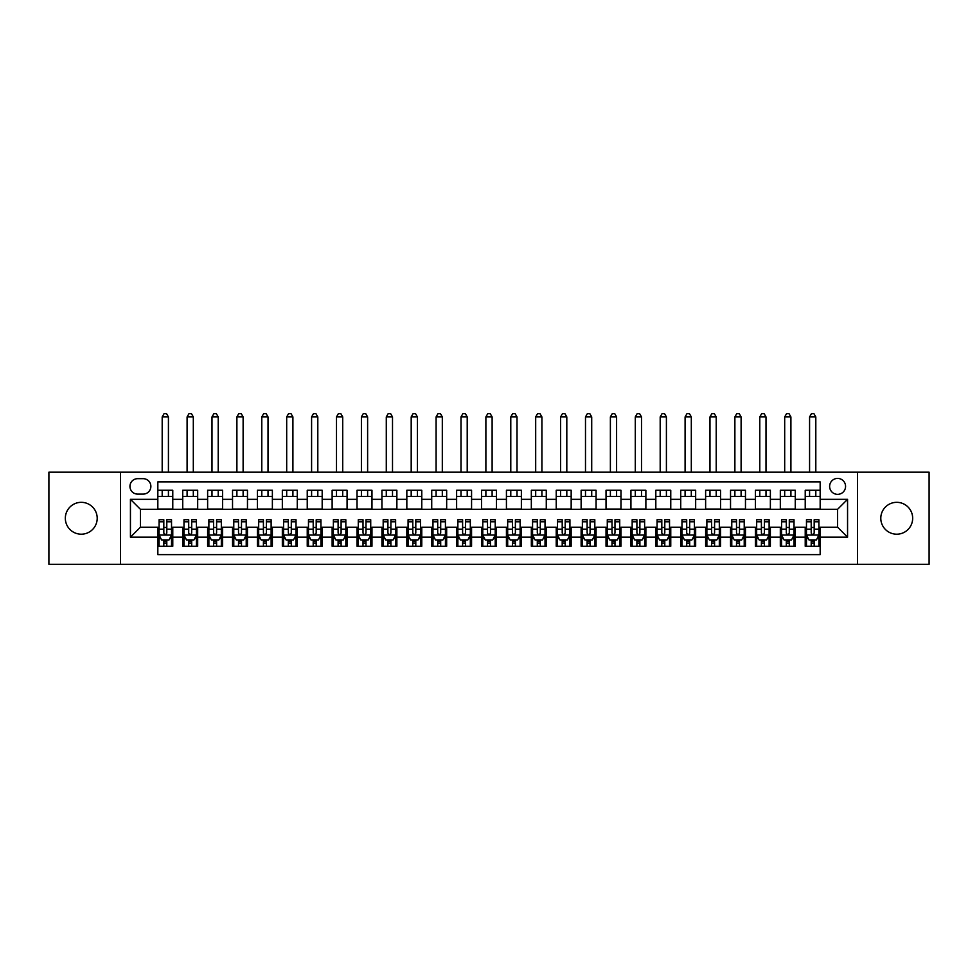 <?xml version="1.0" encoding="UTF-8"?>
<svg xmlns="http://www.w3.org/2000/svg" width="978" height="978" viewBox="0 0 978 978"><rect width="100%" height="100%" fill="white"/><g stroke="black" fill="none" stroke-linecap="round" stroke-linejoin="round"><path stroke-width="1.47" d="M896.728 502.325A15.941 15.941 0 0 0 880.799 518.254A15.941 15.941 0 0 0 896.728 534.196A15.941 15.941 0 0 0 912.67 518.254A15.941 15.941 0 0 0 896.728 502.325M81.272 502.325A15.941 15.941 0 0 0 65.33 518.254A15.941 15.941 0 0 0 81.272 534.196A15.941 15.941 0 0 0 97.201 518.254A15.941 15.941 0 0 0 81.272 502.325M837.596 478.413A7.971 7.971 0 0 0 829.625 486.384A7.971 7.971 0 0 0 837.596 494.355A7.971 7.971 0 0 0 845.567 486.384A7.971 7.971 0 0 0 837.596 478.413M857.51 564.318L929.1 564.318L929.1 472.191L857.51 472.191L857.51 564.318L120.49 564.318L120.49 472.191L48.9 472.191L48.9 564.318L120.49 564.318M820.163 490.247L805.224 490.247L805.224 499.33L795.261 499.33L795.261 509.293L805.224 509.293L805.224 499.33M795.261 499.33L795.261 490.247L780.322 490.247L780.322 499.33L770.371 499.33L770.371 509.293L780.322 509.293L780.322 499.33M770.371 499.33L770.371 490.247L755.419 490.247L755.419 499.33L745.468 499.33L745.468 509.293L755.419 509.293L755.419 499.33M745.468 499.33L745.468 490.247L730.529 490.247L730.529 499.33L720.566 499.33L720.566 509.293L730.529 509.293L730.529 499.33M720.566 499.33L720.566 490.247L705.627 490.247L705.627 499.33L695.664 499.33L695.664 509.293L705.627 509.293L705.627 499.33M695.664 499.33L695.664 490.247L680.725 490.247L680.725 499.33L670.761 499.33L670.761 509.293L680.725 509.293L680.725 499.33M670.761 499.33L670.761 490.247L655.822 490.247L655.822 499.33L645.871 499.33L645.871 509.293L655.822 509.293L655.822 499.33M645.871 499.33L645.871 490.247L630.932 490.247L630.932 499.33L620.969 499.33L620.969 509.293L630.932 509.293L630.932 499.33M620.969 499.33L620.969 490.247L606.03 490.247L606.03 499.33L596.067 499.33L596.067 509.293L606.03 509.293L606.03 499.33M596.067 499.33L596.067 490.247L581.128 490.247L581.128 499.33L571.164 499.33L571.164 509.293L581.128 509.293L581.128 499.33M571.164 499.33L571.164 490.247L556.225 490.247L556.225 499.33L546.274 499.33L546.274 509.293L556.225 509.293L556.225 499.33M546.274 499.33L546.274 490.247L531.335 490.247L531.335 499.33L521.372 499.33L521.372 509.293L531.335 509.293L531.335 499.33M521.372 499.33L521.372 490.247L506.433 490.247L506.433 499.33L496.469 499.33L496.469 509.293L506.433 509.293L506.433 499.33M496.469 499.33L496.469 490.247L481.531 490.247L481.531 499.33L471.567 499.33L471.567 509.293L481.531 509.293L481.531 499.33M471.567 499.33L471.567 490.247L456.628 490.247L456.628 499.33L446.665 499.33L446.665 509.293L456.628 509.293L456.628 499.33M446.665 499.33L446.665 490.247L431.726 490.247L431.726 499.33L421.775 499.33L421.775 509.293L431.726 509.293L431.726 499.33M421.775 499.33L421.775 490.247L406.836 490.247L406.836 499.33L396.872 499.33L396.872 509.293L406.836 509.293L406.836 499.33M396.872 499.33L396.872 490.247L381.933 490.247L381.933 499.33L371.97 499.33L371.97 509.293L381.933 509.293L381.933 499.33M371.97 499.33L371.97 490.247L357.031 490.247L357.031 499.33L347.068 499.33L347.068 509.293L357.031 509.293L357.031 499.33M347.068 499.33L347.068 490.247L332.129 490.247L332.129 499.33L322.178 499.33L322.178 509.293L332.129 509.293L332.129 499.33M322.178 499.33L322.178 490.247L307.239 490.247L307.239 499.33L297.275 499.33L297.275 509.293L307.239 509.293L307.239 499.33M297.275 499.33L297.275 490.247L282.336 490.247L282.336 499.33L272.373 499.33L272.373 509.293L282.336 509.293L282.336 499.33M272.373 499.33L272.373 490.247L257.434 490.247L257.434 499.33L247.471 499.33L247.471 509.293L257.434 509.293L257.434 499.33M247.471 499.33L247.471 490.247L232.532 490.247L232.532 499.33L222.581 499.33L222.581 509.293L232.532 509.293L232.532 499.33M222.581 499.33L222.581 490.247L207.629 490.247L207.629 499.33L197.678 499.33L197.678 509.293L207.629 509.293L207.629 499.33M197.678 499.33L197.678 490.247L182.739 490.247L182.739 509.293L172.776 509.293L172.776 490.247L157.837 490.247M157.837 546.274L172.776 546.274L172.776 527.215L182.739 527.215L182.739 546.274L197.678 546.274L197.678 527.215L207.629 527.215L207.629 537.179L197.678 537.179M207.629 537.179L207.629 546.274L222.581 546.274L222.581 527.215L232.532 527.215L232.532 537.179L222.581 537.179M232.532 537.179L232.532 546.274L247.471 546.274L247.471 527.215L257.434 527.215L257.434 537.179L247.471 537.179M257.434 537.179L257.434 546.274L272.373 546.274L272.373 527.215L282.336 527.215L282.336 537.179L272.373 537.179M282.336 537.179L282.336 546.274L297.275 546.274L297.275 527.215L307.239 527.215L307.239 537.179L297.275 537.179M307.239 537.179L307.239 546.274L322.178 546.274L322.178 527.215L332.129 527.215L332.129 537.179L322.178 537.179M332.129 537.179L332.129 546.274L347.068 546.274L347.068 527.215L357.031 527.215L357.031 537.179L347.068 537.179M357.031 537.179L357.031 546.274L371.97 546.274L371.97 527.215L381.933 527.215L381.933 537.179L371.97 537.179M381.933 537.179L381.933 546.274L396.872 546.274L396.872 527.215L406.836 527.215L406.836 537.179L396.872 537.179M406.836 537.179L406.836 546.274L421.775 546.274L421.775 527.215L431.726 527.215L431.726 537.179L421.775 537.179M431.726 537.179L431.726 546.274L446.665 546.274L446.665 527.215L456.628 527.215L456.628 537.179L446.665 537.179M456.628 537.179L456.628 546.274L471.567 546.274L471.567 527.215L481.531 527.215L481.531 537.179L471.567 537.179M481.531 537.179L481.531 546.274L496.469 546.274L496.469 527.215L506.433 527.215L506.433 537.179L496.469 537.179M506.433 537.179L506.433 546.274L521.372 546.274L521.372 527.215L531.335 527.215L531.335 537.179L521.372 537.179M531.335 537.179L531.335 546.274L546.274 546.274L546.274 527.215L556.225 527.215L556.225 537.179L546.274 537.179M556.225 537.179L556.225 546.274L571.164 546.274L571.164 527.215L581.128 527.215L581.128 537.179L571.164 537.179M581.128 537.179L581.128 546.274L596.067 546.274L596.067 527.215L606.03 527.215L606.03 537.179L596.067 537.179M606.03 537.179L606.03 546.274L620.969 546.274L620.969 527.215L630.932 527.215L630.932 537.179L620.969 537.179M630.932 537.179L630.932 546.274L645.871 546.274L645.871 527.215L655.822 527.215L655.822 537.179L645.871 537.179M655.822 537.179L655.822 546.274L670.761 546.274L670.761 527.215L680.725 527.215L680.725 537.179L670.761 537.179M680.725 537.179L680.725 546.274L695.664 546.274L695.664 527.215L705.627 527.215L705.627 537.179L695.664 537.179M705.627 537.179L705.627 546.274L720.566 546.274L720.566 527.215L730.529 527.215L730.529 537.179L720.566 537.179M730.529 537.179L730.529 546.274L745.468 546.274L745.468 527.215L755.419 527.215L755.419 537.179L745.468 537.179M755.419 537.179L755.419 546.274L770.371 546.274L770.371 527.215L780.322 527.215L780.322 537.179L770.371 537.179M780.322 537.179L780.322 546.274L795.261 546.274L795.261 527.215L805.224 527.215L805.224 537.179L795.261 537.179M137.666 494.11L143.143 494.11A7.714 7.714 0 0 0 150.869 486.384A7.714 7.714 0 0 0 143.143 478.67L137.666 478.67A7.714 7.714 0 0 0 129.952 486.384A7.714 7.714 0 0 0 137.666 494.11M857.51 472.191L120.49 472.191M820.163 499.33L820.163 481.909L157.837 481.909L157.837 509.293L140.404 509.293L140.404 527.215L157.837 527.215L157.837 554.612L820.163 554.612L820.163 527.215L837.596 527.215L837.596 509.293L820.163 509.293L820.163 499.33L847.559 499.33L847.559 537.179L820.163 537.179M157.837 537.179L130.441 537.179L130.441 499.33L157.837 499.33M805.224 537.179L805.224 546.274L820.163 546.274M157.837 496.469L172.776 496.469M157.837 509.049L172.776 509.049M157.837 527.472L159.084 527.472M163.815 527.472L166.798 527.472M171.529 527.472L172.776 527.472M157.837 540.039L159.084 540.039M163.815 540.039L166.798 540.039M171.529 540.039L172.776 540.039M182.739 509.049L197.678 509.049M182.739 496.469L197.678 496.469M182.739 527.472L183.986 527.472M188.705 527.472L191.7 527.472M196.431 527.472L197.678 527.472M182.739 540.039L183.986 540.039M188.705 540.039L191.7 540.039M196.431 540.039L197.678 540.039M207.629 527.472L208.876 527.472M213.607 527.472L216.603 527.472M221.334 527.472L222.581 527.472M207.629 540.039L208.876 540.039M213.607 540.039L216.603 540.039M221.334 540.039L222.581 540.039M207.629 496.469L222.581 496.469M207.629 509.049L222.581 509.049M232.532 527.472L233.779 527.472M238.51 527.472L241.493 527.472M246.224 527.472L247.471 527.472M232.532 540.039L233.779 540.039M238.51 540.039L241.493 540.039M246.224 540.039L247.471 540.039M232.532 496.469L247.471 496.469M232.532 509.049L247.471 509.049M257.434 527.472L258.681 527.472M263.412 527.472L266.395 527.472M271.126 527.472L272.373 527.472M257.434 540.039L258.681 540.039M263.412 540.039L266.395 540.039M271.126 540.039L272.373 540.039M257.434 496.469L272.373 496.469M257.434 509.049L272.373 509.049M282.336 527.472L283.583 527.472M288.314 527.472L291.297 527.472M296.028 527.472L297.275 527.472M282.336 540.039L283.583 540.039M288.314 540.039L291.297 540.039M296.028 540.039L297.275 540.039M282.336 496.469L297.275 496.469M282.336 509.049L297.275 509.049M307.239 527.472L308.473 527.472M313.204 527.472L316.2 527.472M320.931 527.472L322.178 527.472M307.239 540.039L308.473 540.039M313.204 540.039L316.2 540.039M320.931 540.039L322.178 540.039M307.239 496.469L322.178 496.469M307.239 509.049L322.178 509.049M332.129 527.472L333.376 527.472M338.107 527.472L341.102 527.472M345.833 527.472L347.068 527.472M332.129 540.039L333.376 540.039M338.107 540.039L341.102 540.039M345.833 540.039L347.068 540.039M332.129 496.469L347.068 496.469M332.129 509.049L347.068 509.049M357.031 527.472L358.278 527.472M363.009 527.472L365.992 527.472M370.723 527.472L371.97 527.472M357.031 540.039L358.278 540.039M363.009 540.039L365.992 540.039M370.723 540.039L371.97 540.039M357.031 496.469L371.97 496.469M357.031 509.049L371.97 509.049M381.933 527.472L383.18 527.472M387.911 527.472L390.894 527.472M395.625 527.472L396.872 527.472M381.933 540.039L383.18 540.039M387.911 540.039L390.894 540.039M395.625 540.039L396.872 540.039M381.933 496.469L396.872 496.469M381.933 509.049L396.872 509.049M406.836 527.472L408.07 527.472M412.802 527.472L415.797 527.472M420.528 527.472L421.775 527.472M406.836 540.039L408.07 540.039M412.802 540.039L415.797 540.039M420.528 540.039L421.775 540.039M406.836 496.469L421.775 496.469M406.836 509.049L421.775 509.049M431.726 527.472L432.973 527.472M437.704 527.472L440.699 527.472M445.43 527.472L446.665 527.472M431.726 540.039L432.973 540.039M437.704 540.039L440.699 540.039M445.43 540.039L446.665 540.039M431.726 496.469L446.665 496.469M431.726 509.049L446.665 509.049M456.628 527.472L457.875 527.472M462.606 527.472L465.589 527.472M470.32 527.472L471.567 527.472M456.628 540.039L457.875 540.039M462.606 540.039L465.589 540.039M470.32 540.039L471.567 540.039M456.628 496.469L471.567 496.469M456.628 509.049L471.567 509.049M481.531 527.472L482.777 527.472M487.509 527.472L490.491 527.472M495.223 527.472L496.469 527.472M481.531 540.039L482.777 540.039M487.509 540.039L490.491 540.039M495.223 540.039L496.469 540.039M481.531 496.469L496.469 496.469M481.531 509.049L496.469 509.049M506.433 527.472L507.68 527.472M512.411 527.472L515.394 527.472M520.125 527.472L521.372 527.472M506.433 540.039L507.68 540.039M512.411 540.039L515.394 540.039M520.125 540.039L521.372 540.039M506.433 496.469L521.372 496.469M506.433 509.049L521.372 509.049M531.335 527.472L532.57 527.472M537.301 527.472L540.296 527.472M545.027 527.472L546.274 527.472M531.335 540.039L532.57 540.039M537.301 540.039L540.296 540.039M545.027 540.039L546.274 540.039M531.335 496.469L546.274 496.469M531.335 509.049L546.274 509.049M556.225 527.472L557.472 527.472M562.203 527.472L565.198 527.472M569.929 527.472L571.164 527.472M556.225 540.039L557.472 540.039M562.203 540.039L565.198 540.039M569.929 540.039L571.164 540.039M556.225 496.469L571.164 496.469M556.225 509.049L571.164 509.049M581.128 527.472L582.375 527.472M587.106 527.472L590.089 527.472M594.82 527.472L596.067 527.472M581.128 540.039L582.375 540.039M587.106 540.039L590.089 540.039M594.82 540.039L596.067 540.039M581.128 496.469L596.067 496.469M581.128 509.049L596.067 509.049M606.03 527.472L607.277 527.472M612.008 527.472L614.991 527.472M619.722 527.472L620.969 527.472M606.03 540.039L607.277 540.039M612.008 540.039L614.991 540.039M619.722 540.039L620.969 540.039M606.03 496.469L620.969 496.469M606.03 509.049L620.969 509.049M630.932 527.472L632.167 527.472M636.898 527.472L639.893 527.472M644.624 527.472L645.871 527.472M630.932 540.039L632.167 540.039M636.898 540.039L639.893 540.039M644.624 540.039L645.871 540.039M630.932 496.469L645.871 496.469M630.932 509.049L645.871 509.049M655.822 527.472L657.069 527.472M661.8 527.472L664.795 527.472M669.527 527.472L670.761 527.472M655.822 540.039L657.069 540.039M661.8 540.039L664.795 540.039M669.527 540.039L670.761 540.039M655.822 496.469L670.761 496.469M655.822 509.049L670.761 509.049M680.725 527.472L681.972 527.472M686.703 527.472L689.686 527.472M694.417 527.472L695.664 527.472M680.725 540.039L681.972 540.039M686.703 540.039L689.686 540.039M694.417 540.039L695.664 540.039M680.725 496.469L695.664 496.469M680.725 509.049L695.664 509.049M705.627 527.472L706.874 527.472M711.605 527.472L714.588 527.472M719.319 527.472L720.566 527.472M705.627 540.039L706.874 540.039M711.605 540.039L714.588 540.039M719.319 540.039L720.566 540.039M705.627 496.469L720.566 496.469M705.627 509.049L720.566 509.049M730.529 527.472L731.776 527.472M736.507 527.472L739.49 527.472M744.221 527.472L745.468 527.472M730.529 540.039L731.776 540.039M736.507 540.039L739.49 540.039M744.221 540.039L745.468 540.039M730.529 496.469L745.468 496.469M730.529 509.049L745.468 509.049M755.419 527.472L756.666 527.472M761.397 527.472L764.393 527.472M769.124 527.472L770.371 527.472M755.419 540.039L756.666 540.039M761.397 540.039L764.393 540.039M769.124 540.039L770.371 540.039M755.419 496.469L770.371 496.469M755.419 509.049L770.371 509.049M780.322 527.472L781.569 527.472M786.3 527.472L789.295 527.472M794.014 527.472L795.261 527.472M780.322 540.039L781.569 540.039M786.3 540.039L789.295 540.039M794.014 540.039L795.261 540.039M780.322 496.469L795.261 496.469M780.322 509.049L795.261 509.049M805.224 527.472L806.471 527.472M811.202 527.472L814.185 527.472M818.916 527.472L820.163 527.472M805.224 540.039L806.471 540.039M811.202 540.039L814.185 540.039M818.916 540.039L820.163 540.039M805.224 496.469L820.163 496.469M805.224 509.049L820.163 509.049M140.404 509.293L130.441 499.33M140.404 527.215L130.441 537.179M847.559 499.33L837.596 509.293M847.559 537.179L837.596 527.215M163.815 543.034L166.798 543.034M159.084 521.775L163.815 521.775L163.815 519.746L159.084 519.746L159.084 534.942L161.566 539.917L169.035 539.917L171.529 534.942L171.529 519.746L166.798 519.746L166.798 521.775L171.529 521.775M171.529 534.942L171.529 546.274M159.084 534.942L159.084 546.274M166.798 539.917L166.798 546.274M163.815 546.274L163.815 539.917M163.815 521.775L163.815 533.071C164.805 534.99 165.808 534.99 166.798 533.071L166.798 521.775M168.424 496.469L168.424 490.247M168.424 472.191L168.424 416.921L162.189 416.921L162.189 472.191M162.189 496.469L162.189 490.247M162.189 416.921L164.059 413.682L166.553 413.682L168.424 416.921M188.705 543.034L191.7 543.034M183.986 521.775L188.705 521.775L188.705 519.746L183.986 519.746L183.986 534.942L186.468 539.917L193.937 539.917L196.431 534.942L196.431 519.746L191.7 519.746L191.7 521.775L196.431 521.775M196.431 534.942L196.431 546.274M183.986 534.942L183.986 546.274M191.7 539.917L191.7 546.274M188.705 546.274L188.705 539.917M188.705 521.775L188.705 533.071C189.708 534.99 190.698 534.99 191.7 533.071L191.7 521.775M193.314 496.469L193.314 490.247M193.314 472.191L193.314 416.921L187.091 416.921L187.091 472.191M187.091 496.469L187.091 490.247M187.091 416.921L188.962 413.682L191.456 413.682L193.314 416.921M213.607 543.034L216.603 543.034M208.876 521.775L213.607 521.775L213.607 519.746L208.876 519.746L208.876 534.942L211.37 539.917L218.84 539.917L221.334 534.942L221.334 519.746L216.603 519.746L216.603 521.775L221.334 521.775M221.334 534.942L221.334 546.274M208.876 534.942L208.876 546.274M216.603 539.917L216.603 546.274M213.607 546.274L213.607 539.917M213.607 521.775L213.607 533.071C214.61 534.99 215.6 534.99 216.603 533.071L216.603 521.775M218.216 496.469L218.216 490.247M218.216 472.191L218.216 416.921L211.994 416.921L211.994 472.191M211.994 496.469L211.994 490.247M211.994 416.921L213.864 413.682L216.346 413.682L218.216 416.921M238.51 543.034L241.493 543.034M233.779 521.775L238.51 521.775L238.51 519.746L233.779 519.746L233.779 534.942L236.273 539.917L243.742 539.917L246.224 534.942L246.224 519.746L241.493 519.746L241.493 521.775L246.224 521.775M246.224 534.942L246.224 546.274M233.779 534.942L233.779 546.274M241.493 539.917L241.493 546.274M238.51 546.274L238.51 539.917M238.51 521.775L238.51 533.071C239.5 534.99 240.502 534.99 241.493 533.071L241.493 521.775M243.119 496.469L243.119 490.247M243.119 472.191L243.119 416.921L236.896 416.921L236.896 472.191M236.896 496.469L236.896 490.247M236.896 416.921L238.754 413.682L241.248 413.682L243.119 416.921M263.412 543.034L266.395 543.034M258.681 521.775L263.412 521.775L263.412 519.746L258.681 519.746L258.681 534.942L261.175 539.917L268.644 539.917L271.126 534.942L271.126 519.746L266.395 519.746L266.395 521.775L271.126 521.775M271.126 534.942L271.126 546.274M258.681 534.942L258.681 546.274M266.395 539.917L266.395 546.274M263.412 546.274L263.412 539.917M263.412 521.775L263.412 533.071C264.402 534.99 265.405 534.99 266.395 533.071L266.395 521.775M268.021 496.469L268.021 490.247M268.021 472.191L268.021 416.921L261.786 416.921L261.786 472.191M261.786 496.469L261.786 490.247M261.786 416.921L263.657 413.682L266.15 413.682L268.021 416.921M288.314 543.034L291.297 543.034M283.583 521.775L288.314 521.775L288.314 519.746L283.583 519.746L283.583 534.942L286.065 539.917L293.534 539.917L296.028 534.942L296.028 519.746L291.297 519.746L291.297 521.775L296.028 521.775M296.028 534.942L296.028 546.274M283.583 534.942L283.583 546.274M291.297 539.917L291.297 546.274M288.314 546.274L288.314 539.917M288.314 521.775L288.314 533.071C289.305 534.99 290.295 534.99 291.297 533.071L291.297 521.775M292.911 496.469L292.911 490.247M292.911 472.191L292.911 416.921L286.688 416.921L286.688 472.191M286.688 496.469L286.688 490.247M286.688 416.921L288.559 413.682L291.053 413.682L292.911 416.921M313.204 543.034L316.2 543.034M308.473 521.775L313.204 521.775L313.204 519.746L308.473 519.746L308.473 534.942L310.967 539.917L318.437 539.917L320.931 534.942L320.931 519.746L316.2 519.746L316.2 521.775L320.931 521.775M320.931 534.942L320.931 546.274M308.473 534.942L308.473 546.274M316.2 539.917L316.2 546.274M313.204 546.274L313.204 539.917M313.204 521.775L313.204 533.071C314.207 534.99 315.197 534.99 316.2 533.071L316.2 521.775M317.813 496.469L317.813 490.247M317.813 472.191L317.813 416.921L311.591 416.921L311.591 472.191M311.591 496.469L311.591 490.247M311.591 416.921L313.461 413.682L315.943 413.682L317.813 416.921M338.107 543.034L341.102 543.034M333.376 521.775L338.107 521.775L338.107 519.746L333.376 519.746L333.376 534.942L335.87 539.917L343.339 539.917L345.833 534.942L345.833 519.746L341.102 519.746L341.102 521.775L345.833 521.775M345.833 534.942L345.833 546.274M333.376 534.942L333.376 546.274M341.102 539.917L341.102 546.274M338.107 546.274L338.107 539.917M338.107 521.775L338.107 533.071C339.109 534.99 340.099 534.99 341.102 533.071L341.102 521.775M342.716 496.469L342.716 490.247M342.716 472.191L342.716 416.921L336.493 416.921L336.493 472.191M336.493 496.469L336.493 490.247M336.493 416.921L338.364 413.682L340.845 413.682L342.716 416.921M363.009 543.034L365.992 543.034M358.278 521.775L363.009 521.775L363.009 519.746L358.278 519.746L358.278 534.942L360.772 539.917L368.241 539.917L370.723 534.942L370.723 519.746L365.992 519.746L365.992 521.775L370.723 521.775M370.723 534.942L370.723 546.274M358.278 534.942L358.278 546.274M365.992 539.917L365.992 546.274M363.009 546.274L363.009 539.917M363.009 521.775L363.009 533.071C363.999 534.99 365.002 534.99 365.992 533.071L365.992 521.775M367.618 496.469L367.618 490.247M367.618 472.191L367.618 416.921L361.395 416.921L361.395 472.191M361.395 496.469L361.395 490.247M361.395 416.921L363.254 413.682L365.748 413.682L367.618 416.921M387.911 543.034L390.894 543.034M383.18 521.775L387.911 521.775L387.911 519.746L383.18 519.746L383.18 534.942L385.662 539.917L393.132 539.917L395.625 534.942L395.625 519.746L390.894 519.746L390.894 521.775L395.625 521.775M395.625 534.942L395.625 546.274M383.18 534.942L383.18 546.274M390.894 539.917L390.894 546.274M387.911 546.274L387.911 539.917M387.911 521.775L387.911 533.071C388.902 534.99 389.904 534.99 390.894 533.071L390.894 521.775M392.508 496.469L392.508 490.247M392.508 472.191L392.508 416.921L386.286 416.921L386.286 472.191M386.286 496.469L386.286 490.247M386.286 416.921L388.156 413.682L390.65 413.682L392.508 416.921M412.802 543.034L415.797 543.034M408.07 521.775L412.802 521.775L412.802 519.746L408.07 519.746L408.07 534.942L410.564 539.917L418.034 539.917L420.528 534.942L420.528 519.746L415.797 519.746L415.797 521.775L420.528 521.775M420.528 534.942L420.528 546.274M408.07 534.942L408.07 546.274M415.797 539.917L415.797 546.274M412.802 546.274L412.802 539.917M412.802 521.775L412.802 533.071C413.804 534.99 414.794 534.99 415.797 533.071L415.797 521.775M417.41 496.469L417.41 490.247M417.41 472.191L417.41 416.921L411.188 416.921L411.188 472.191M411.188 496.469L411.188 490.247M411.188 416.921L413.058 413.682L415.552 413.682L417.41 416.921M437.704 543.034L440.699 543.034M432.973 521.775L437.704 521.775L437.704 519.746L432.973 519.746L432.973 534.942L435.467 539.917L442.936 539.917L445.43 534.942L445.43 519.746L440.699 519.746L440.699 521.775L445.43 521.775M445.43 534.942L445.43 546.274M432.973 534.942L432.973 546.274M440.699 539.917L440.699 546.274M437.704 546.274L437.704 539.917M437.704 521.775L437.704 533.071C438.706 534.99 439.697 534.99 440.699 533.071L440.699 521.775M442.313 496.469L442.313 490.247M442.313 472.191L442.313 416.921L436.09 416.921L436.09 472.191M436.09 496.469L436.09 490.247M436.09 416.921L437.961 413.682L440.442 413.682L442.313 416.921M462.606 543.034L465.589 543.034M457.875 521.775L462.606 521.775L462.606 519.746L457.875 519.746L457.875 534.942L460.369 539.917L467.839 539.917L470.32 534.942L470.32 519.746L465.589 519.746L465.589 521.775L470.32 521.775M470.32 534.942L470.32 546.274M457.875 534.942L457.875 546.274M465.589 539.917L465.589 546.274M462.606 546.274L462.606 539.917M462.606 521.775L462.606 533.071C463.596 534.99 464.599 534.99 465.589 533.071L465.589 521.775M467.215 496.469L467.215 490.247M467.215 472.191L467.215 416.921L460.993 416.921L460.993 472.191M460.993 496.469L460.993 490.247M460.993 416.921L462.851 413.682L465.345 413.682L467.215 416.921M487.509 543.034L490.491 543.034M482.777 521.775L487.509 521.775L487.509 519.746L482.777 519.746L482.777 534.942L485.259 539.917L492.741 539.917L495.223 534.942L495.223 519.746L490.491 519.746L490.491 521.775L495.223 521.775M495.223 534.942L495.223 546.274M482.777 534.942L482.777 546.274M490.491 539.917L490.491 546.274M487.509 546.274L487.509 539.917M487.509 521.775L487.509 533.071C488.499 534.99 489.501 534.99 490.491 533.071L490.491 521.775M492.117 496.469L492.117 490.247M492.117 472.191L492.117 416.921L485.883 416.921L485.883 472.191M485.883 496.469L485.883 490.247M485.883 416.921L487.753 413.682L490.247 413.682L492.117 416.921M512.411 543.034L515.394 543.034M507.68 521.775L512.411 521.775L512.411 519.746L507.68 519.746L507.68 534.942L510.161 539.917L517.631 539.917L520.125 534.942L520.125 519.746L515.394 519.746L515.394 521.775L520.125 521.775M520.125 534.942L520.125 546.274M507.68 534.942L507.68 546.274M515.394 539.917L515.394 546.274M512.411 546.274L512.411 539.917M512.411 521.775L512.411 533.071C513.401 534.99 514.391 534.99 515.394 533.071L515.394 521.775M517.007 496.469L517.007 490.247M517.007 472.191L517.007 416.921L510.785 416.921L510.785 472.191M510.785 496.469L510.785 490.247M510.785 416.921L512.655 413.682L515.149 413.682L517.007 416.921M537.301 543.034L540.296 543.034M532.57 521.775L537.301 521.775L537.301 519.746L532.57 519.746L532.57 534.942L535.064 539.917L542.533 539.917L545.027 534.942L545.027 519.746L540.296 519.746L540.296 521.775L545.027 521.775M545.027 534.942L545.027 546.274M532.57 534.942L532.57 546.274M540.296 539.917L540.296 546.274M537.301 546.274L537.301 539.917M537.301 521.775L537.301 533.071C538.303 534.99 539.294 534.99 540.296 533.071L540.296 521.775M541.91 496.469L541.91 490.247M541.91 472.191L541.91 416.921L535.687 416.921L535.687 472.191M535.687 496.469L535.687 490.247M535.687 416.921L537.558 413.682L540.039 413.682L541.91 416.921M562.203 543.034L565.198 543.034M557.472 521.775L562.203 521.775L562.203 519.746L557.472 519.746L557.472 534.942L559.966 539.917L567.436 539.917L569.929 534.942L569.929 519.746L565.198 519.746L565.198 521.775L569.929 521.775M569.929 534.942L569.929 546.274M557.472 534.942L557.472 546.274M565.198 539.917L565.198 546.274M562.203 546.274L562.203 539.917M562.203 521.775L562.203 533.071C563.194 534.99 564.196 534.99 565.198 533.071L565.198 521.775M566.812 496.469L566.812 490.247M566.812 472.191L566.812 416.921L560.59 416.921L560.59 472.191M560.59 496.469L560.59 490.247M560.59 416.921L562.448 413.682L564.942 413.682L566.812 416.921M587.106 543.034L590.089 543.034M582.375 521.775L587.106 521.775L587.106 519.746L582.375 519.746L582.375 534.942L584.868 539.917L592.338 539.917L594.82 534.942L594.82 519.746L590.089 519.746L590.089 521.775L594.82 521.775M594.82 534.942L594.82 546.274M582.375 534.942L582.375 546.274M590.089 539.917L590.089 546.274M587.106 546.274L587.106 539.917M587.106 521.775L587.106 533.071C588.096 534.99 589.098 534.99 590.089 533.071L590.089 521.775M591.714 496.469L591.714 490.247M591.714 472.191L591.714 416.921L585.492 416.921L585.492 472.191M585.492 496.469L585.492 490.247M585.492 416.921L587.35 413.682L589.844 413.682L591.714 416.921M612.008 543.034L614.991 543.034M607.277 521.775L612.008 521.775L612.008 519.746L607.277 519.746L607.277 534.942L609.759 539.917L617.228 539.917L619.722 534.942L619.722 519.746L614.991 519.746L614.991 521.775L619.722 521.775M619.722 534.942L619.722 546.274M607.277 534.942L607.277 546.274M614.991 539.917L614.991 546.274M612.008 546.274L612.008 539.917M612.008 521.775L612.008 533.071C612.998 534.99 614.001 534.99 614.991 533.071L614.991 521.775M616.605 496.469L616.605 490.247M616.605 472.191L616.605 416.921L610.382 416.921L610.382 472.191M610.382 496.469L610.382 490.247M610.382 416.921L612.252 413.682L614.746 413.682L616.605 416.921M636.898 543.034L639.893 543.034M632.167 521.775L636.898 521.775L636.898 519.746L632.167 519.746L632.167 534.942L634.661 539.917L642.13 539.917L644.624 534.942L644.624 519.746L639.893 519.746L639.893 521.775L644.624 521.775M644.624 534.942L644.624 546.274M632.167 534.942L632.167 546.274M639.893 539.917L639.893 546.274M636.898 546.274L636.898 539.917M636.898 521.775L636.898 533.071C637.9 534.99 638.891 534.99 639.893 533.071L639.893 521.775M641.507 496.469L641.507 490.247M641.507 472.191L641.507 416.921L635.284 416.921L635.284 472.191M635.284 496.469L635.284 490.247M635.284 416.921L637.155 413.682L639.636 413.682L641.507 416.921M661.8 543.034L664.795 543.034M657.069 521.775L661.8 521.775L661.8 519.746L657.069 519.746L657.069 534.942L659.563 539.917L667.033 539.917L669.527 534.942L669.527 519.746L664.795 519.746L664.795 521.775L669.527 521.775M669.527 534.942L669.527 546.274M657.069 534.942L657.069 546.274M664.795 539.917L664.795 546.274M661.8 546.274L661.8 539.917M661.8 521.775L661.8 533.071C662.803 534.99 663.793 534.99 664.795 533.071L664.795 521.775M666.409 496.469L666.409 490.247M666.409 472.191L666.409 416.921L660.187 416.921L660.187 472.191M660.187 496.469L660.187 490.247M660.187 416.921L662.057 413.682L664.539 413.682L666.409 416.921M686.703 543.034L689.686 543.034M681.972 521.775L686.703 521.775L686.703 519.746L681.972 519.746L681.972 534.942L684.466 539.917L691.935 539.917L694.417 534.942L694.417 519.746L689.686 519.746L689.686 521.775L694.417 521.775M694.417 534.942L694.417 546.274M681.972 534.942L681.972 546.274M689.686 539.917L689.686 546.274M686.703 546.274L686.703 539.917M686.703 521.775L686.703 533.071C687.693 534.99 688.695 534.99 689.686 533.071L689.686 521.775M691.312 496.469L691.312 490.247M691.312 472.191L691.312 416.921L685.089 416.921L685.089 472.191M685.089 496.469L685.089 490.247M685.089 416.921L686.947 413.682L689.441 413.682L691.312 416.921M711.605 543.034L714.588 543.034M706.874 521.775L711.605 521.775L711.605 519.746L706.874 519.746L706.874 534.942L709.356 539.917L716.825 539.917L719.319 534.942L719.319 519.746L714.588 519.746L714.588 521.775L719.319 521.775M719.319 534.942L719.319 546.274M706.874 534.942L706.874 546.274M714.588 539.917L714.588 546.274M711.605 546.274L711.605 539.917M711.605 521.775L711.605 533.071C712.595 534.99 713.598 534.99 714.588 533.071L714.588 521.775M716.214 496.469L716.214 490.247M716.214 472.191L716.214 416.921L709.979 416.921L709.979 472.191M709.979 496.469L709.979 490.247M709.979 416.921L711.85 413.682L714.343 413.682L716.214 416.921M736.507 543.034L739.49 543.034M731.776 521.775L736.507 521.775L736.507 519.746L731.776 519.746L731.776 534.942L734.258 539.917L741.727 539.917L744.221 534.942L744.221 519.746L739.49 519.746L739.49 521.775L744.221 521.775M744.221 534.942L744.221 546.274M731.776 534.942L731.776 546.274M739.49 539.917L739.49 546.274M736.507 546.274L736.507 539.917M736.507 521.775L736.507 533.071C737.498 534.99 738.488 534.99 739.49 533.071L739.49 521.775M741.104 496.469L741.104 490.247M741.104 472.191L741.104 416.921L734.881 416.921L734.881 472.191M734.881 496.469L734.881 490.247M734.881 416.921L736.752 413.682L739.246 413.682L741.104 416.921M761.397 543.034L764.393 543.034M756.666 521.775L761.397 521.775L761.397 519.746L756.666 519.746L756.666 534.942L759.16 539.917L766.63 539.917L769.124 534.942L769.124 519.746L764.393 519.746L764.393 521.775L769.124 521.775M769.124 534.942L769.124 546.274M756.666 534.942L756.666 546.274M764.393 539.917L764.393 546.274M761.397 546.274L761.397 539.917M761.397 521.775L761.397 533.071C762.4 534.99 763.39 534.99 764.393 533.071L764.393 521.775M766.006 496.469L766.006 490.247M766.006 472.191L766.006 416.921L759.784 416.921L759.784 472.191M759.784 496.469L759.784 490.247M759.784 416.921L761.654 413.682L764.136 413.682L766.006 416.921M786.3 543.034L789.295 543.034M781.569 521.775L786.3 521.775L786.3 519.746L781.569 519.746L781.569 534.942L784.063 539.917L791.532 539.917L794.014 534.942L794.014 519.746L789.295 519.746L789.295 521.775L794.014 521.775M794.014 534.942L794.014 546.274M781.569 534.942L781.569 546.274M789.295 539.917L789.295 546.274M786.3 546.274L786.3 539.917M786.3 521.775L786.3 533.071C787.29 534.99 788.292 534.99 789.295 533.071L789.295 521.775M790.909 496.469L790.909 490.247M790.909 472.191L790.909 416.921L784.686 416.921L784.686 472.191M784.686 496.469L784.686 490.247M784.686 416.921L786.544 413.682L789.038 413.682L790.909 416.921M811.202 543.034L814.185 543.034M806.471 521.775L811.202 521.775L811.202 519.746L806.471 519.746L806.471 534.942L808.965 539.917L816.434 539.917L818.916 534.942L818.916 519.746L814.185 519.746L814.185 521.775L818.916 521.775M818.916 534.942L818.916 546.274M806.471 534.942L806.471 546.274M814.185 539.917L814.185 546.274M811.202 546.274L811.202 539.917M811.202 521.775L811.202 533.071C812.192 534.99 813.195 534.99 814.185 533.071L814.185 521.775M815.811 496.469L815.811 490.247M815.811 472.191L815.811 416.921L809.576 416.921L809.576 472.191M809.576 496.469L809.576 490.247M809.576 416.921L811.447 413.682L813.94 413.682L815.811 416.921M182.739 537.179L172.776 537.179M182.739 499.33L172.776 499.33M159.145 535.064L171.468 535.064M171.529 538.548L169.72 538.548M160.881 538.548L159.084 538.548M166.798 529.171L171.529 529.171M159.084 529.171L163.815 529.171M163.815 541.445L166.798 541.445M184.047 535.064L196.37 535.064M196.431 538.548L194.622 538.548M185.783 538.548L183.986 538.548M191.7 529.171L196.431 529.171M183.986 529.171L188.705 529.171M188.705 541.445L191.7 541.445M208.937 535.064L221.272 535.064M221.334 538.548L219.524 538.548M210.686 538.548L208.876 538.548M216.603 529.171L221.334 529.171M208.876 529.171L213.607 529.171M213.607 541.445L216.603 541.445M233.84 535.064L246.163 535.064M246.224 538.548L244.427 538.548M235.588 538.548L233.779 538.548M241.493 529.171L246.224 529.171M233.779 529.171L238.51 529.171M238.51 541.445L241.493 541.445M258.742 535.064L271.065 535.064M271.126 538.548L269.329 538.548M260.478 538.548L258.681 538.548M266.395 529.171L271.126 529.171M258.681 529.171L263.412 529.171M263.412 541.445L266.395 541.445M283.644 535.064L295.967 535.064M296.028 538.548L294.219 538.548M285.38 538.548L283.583 538.548M291.297 529.171L296.028 529.171M283.583 529.171L288.314 529.171M288.314 541.445L291.297 541.445M308.535 535.064L320.87 535.064M320.931 538.548L319.121 538.548M310.283 538.548L308.473 538.548M316.2 529.171L320.931 529.171M308.473 529.171L313.204 529.171M313.204 541.445L316.2 541.445M333.437 535.064L345.76 535.064M345.833 538.548L344.024 538.548M335.185 538.548L333.376 538.548M341.102 529.171L345.833 529.171M333.376 529.171L338.107 529.171M338.107 541.445L341.102 541.445M358.339 535.064L370.662 535.064M370.723 538.548L368.926 538.548M360.087 538.548L358.278 538.548M365.992 529.171L370.723 529.171M358.278 529.171L363.009 529.171M363.009 541.445L365.992 541.445M383.242 535.064L395.564 535.064M395.625 538.548L393.816 538.548M384.977 538.548L383.18 538.548M390.894 529.171L395.625 529.171M383.18 529.171L387.911 529.171M387.911 541.445L390.894 541.445M408.144 535.064L420.467 535.064M420.528 538.548L418.718 538.548M409.88 538.548L408.07 538.548M415.797 529.171L420.528 529.171M408.07 529.171L412.802 529.171M412.802 541.445L415.797 541.445M433.034 535.064L445.369 535.064M445.43 538.548L443.621 538.548M434.782 538.548L432.973 538.548M440.699 529.171L445.43 529.171M432.973 529.171L437.704 529.171M437.704 541.445L440.699 541.445M457.936 535.064L470.259 535.064M470.32 538.548L468.523 538.548M459.684 538.548L457.875 538.548M465.589 529.171L470.32 529.171M457.875 529.171L462.606 529.171M462.606 541.445L465.589 541.445M482.839 535.064L495.161 535.064M495.223 538.548L493.425 538.548M484.575 538.548L482.777 538.548M490.491 529.171L495.223 529.171M482.777 529.171L487.509 529.171M487.509 541.445L490.491 541.445M507.741 535.064L520.064 535.064M520.125 538.548L518.316 538.548M509.477 538.548L507.68 538.548M515.394 529.171L520.125 529.171M507.68 529.171L512.411 529.171M512.411 541.445L515.394 541.445M532.631 535.064L544.966 535.064M545.027 538.548L543.218 538.548M534.379 538.548L532.57 538.548M540.296 529.171L545.027 529.171M532.57 529.171L537.301 529.171M537.301 541.445L540.296 541.445M557.533 535.064L569.856 535.064M569.929 538.548L568.12 538.548M559.282 538.548L557.472 538.548M565.198 529.171L569.929 529.171M557.472 529.171L562.203 529.171M562.203 541.445L565.198 541.445M582.436 535.064L594.758 535.064M594.82 538.548L593.023 538.548M584.184 538.548L582.375 538.548M590.089 529.171L594.82 529.171M582.375 529.171L587.106 529.171M587.106 541.445L590.089 541.445M607.338 535.064L619.661 535.064M619.722 538.548L617.913 538.548M609.074 538.548L607.277 538.548M614.991 529.171L619.722 529.171M607.277 529.171L612.008 529.171M612.008 541.445L614.991 541.445M632.24 535.064L644.563 535.064M644.624 538.548L642.815 538.548M633.976 538.548L632.167 538.548M639.893 529.171L644.624 529.171M632.167 529.171L636.898 529.171M636.898 541.445L639.893 541.445M657.13 535.064L669.465 535.064M669.527 538.548L667.717 538.548M658.879 538.548L657.069 538.548M664.795 529.171L669.527 529.171M657.069 529.171L661.8 529.171M661.8 541.445L664.795 541.445M682.033 535.064L694.356 535.064M694.417 538.548L692.62 538.548M683.781 538.548L681.972 538.548M689.686 529.171L694.417 529.171M681.972 529.171L686.703 529.171M686.703 541.445L689.686 541.445M706.935 535.064L719.258 535.064M719.319 538.548L717.522 538.548M708.671 538.548L706.874 538.548M714.588 529.171L719.319 529.171M706.874 529.171L711.605 529.171M711.605 541.445L714.588 541.445M731.837 535.064L744.16 535.064M744.221 538.548L742.412 538.548M733.573 538.548L731.776 538.548M739.49 529.171L744.221 529.171M731.776 529.171L736.507 529.171M736.507 541.445L739.49 541.445M756.727 535.064L769.063 535.064M769.124 538.548L767.314 538.548M758.476 538.548L756.666 538.548M764.393 529.171L769.124 529.171M756.666 529.171L761.397 529.171M761.397 541.445L764.393 541.445M781.63 535.064L793.953 535.064M794.014 538.548L792.217 538.548M783.378 538.548L781.569 538.548M789.295 529.171L794.014 529.171M781.569 529.171L786.3 529.171M786.3 541.445L789.295 541.445M806.532 535.064L818.855 535.064M818.916 538.548L817.119 538.548M808.28 538.548L806.471 538.548M814.185 529.171L818.916 529.171M806.471 529.171L811.202 529.171M811.202 541.445L814.185 541.445"/></g></svg>
